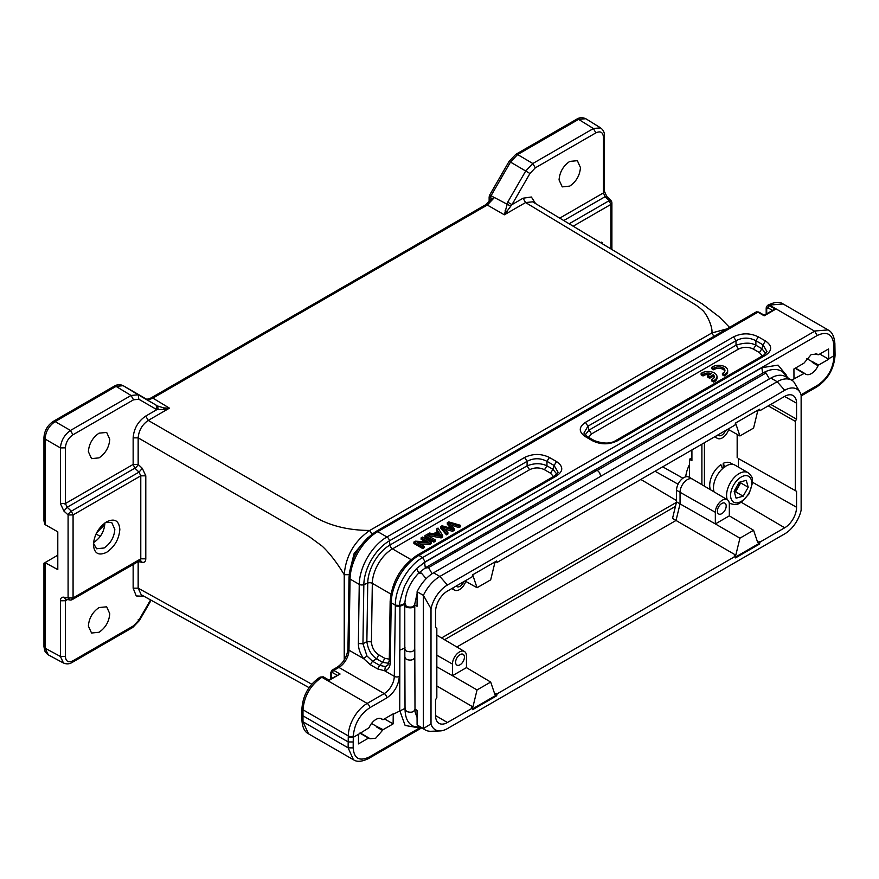 <?xml version="1.0" encoding="UTF-8"?>
<svg xmlns="http://www.w3.org/2000/svg" width="879" height="879" viewBox="0 0 879 879"><rect width="100%" height="100%" fill="white"/><g stroke="black" fill="none" stroke-linecap="round" stroke-linejoin="round"><path stroke-width="1.32" d="M702.189 372.784A8.9 5.142 180 0 1 711.737 371.949A8.9 5.142 180 0 1 716.989 376.63A8.9 5.142 180 0 1 713.649 380.64L711.726 379.53A6.219 3.593 0 0 0 714.264 376.641A6.219 3.593 0 0 0 713.308 374.718L709.65 376.827L707.749 375.729L711.408 373.619A6.219 3.593 0 0 0 703.046 374.509L701.145 373.421L702.189 372.784M701.145 373.421L701.145 374.872L703.046 375.97L703.046 374.509M709.661 374.619A6.219 3.593 0 0 0 703.046 375.97M707.749 375.729L707.749 377.179L709.65 378.278L709.65 376.827M713.308 374.718L713.308 376.168L709.65 378.278M711.726 379.53L711.726 380.981L713.649 382.09L713.649 380.64M714.144 377.366A6.219 3.593 0 0 0 713.308 376.168M716.989 376.63L716.989 378.08A8.9 5.142 180 0 1 713.649 382.09M712.869 366.631A8.9 5.142 180 0 1 722.428 365.785A8.9 5.142 180 0 1 727.669 370.477A8.9 5.142 180 0 1 724.34 374.487L722.417 373.377L723.318 372.905A6.219 3.593 0 0 0 724.955 370.477A6.219 3.593 0 0 0 720.67 367.07A6.219 3.593 0 0 0 713.726 368.356L711.825 367.257L712.869 366.631M711.825 367.257L711.825 368.719L713.726 369.806L713.726 368.356M724.823 371.213A6.219 3.593 0 0 0 720.066 368.433A6.219 3.593 0 0 0 713.726 369.806M722.417 373.377L722.417 374.828L724.34 375.937L724.34 374.487M727.669 370.477L727.669 371.927A8.9 5.142 180 0 1 724.34 375.937M602.489 243.846A8.9 5.142 120 0 0 602.544 242.835L601.654 243.351M602.544 242.835L601.28 242.11L600.423 242.604M460.464 525.312L448.762 521.895L447.29 522.741L452.41 528.729L442.016 525.785L440.632 526.587L446.455 533.399L447.905 532.564L442.576 526.884L452.564 529.872L454.3 528.872L449.29 523.016L458.981 526.158L460.464 525.312L460.464 526.763L458.981 527.62L458.981 526.158M451.125 525.104L458.981 527.62M454.289 528.872L454.289 530.323L452.564 531.323L452.564 529.872M444.675 529.092L452.564 531.323M447.894 532.564L447.894 534.014L446.455 534.85L446.455 533.399M440.632 526.587L440.632 528.037L446.455 534.85M447.301 522.741L447.301 524.192L450.718 528.257M436.676 534.498L438.533 533.432L439.918 535.619L439.918 534.157L441.016 535.476L434.83 534.113L438.533 531.982L439.918 534.157M442.675 535.575L438.061 528.07L436.522 528.96L437.995 531.191L433.435 533.817L429.501 533.015L427.853 533.96L441.126 536.476L442.675 535.575L442.675 537.025L441.126 537.926L441.126 536.476M427.853 533.96L427.853 535.421L441.126 537.926M436.522 528.96L437.302 531.586M438.533 531.982L438.533 533.432M435.27 539.86L426.458 534.773L425.018 535.608L433.83 540.684L435.27 539.86L435.27 541.31L433.83 542.145L433.83 540.684M425.018 535.608L425.018 537.058L433.83 542.145M431.292 542.145L422.491 537.058L421.107 537.86L428.029 541.86L415.382 541.167L413.899 542.024L422.711 547.112L424.096 546.309L417.173 542.31L429.82 543.002L431.292 542.145L431.292 543.607L429.82 544.453L429.82 543.002M419.953 543.914L429.82 544.453M424.096 546.309L424.096 547.76L422.711 548.562L422.711 547.112M413.899 542.024L413.899 543.475L422.711 548.562M421.107 537.86L421.107 539.31L425.249 541.706M704.431 442.708L704.431 486.175M496.613 695.838L495.855 695.41L496.437 693.344L497.195 693.784L496.613 695.838L472.638 709.683L472.056 708.298L447.422 722.516A16.756 9.68 -60 0 1 438.995 723.318A16.756 9.68 -60 0 1 435.566 715.671L435.566 699.728L436.83 697.552L436.83 628.298L435.566 627.573L435.566 611.63A16.756 9.68 -60 0 1 447.422 591.095L472.056 576.877L472.638 574.822L496.613 560.978L497.195 562.362L734.932 425.106L735.525 423.041L759.489 409.207L760.071 410.592L784.705 396.363A16.756 9.68 -60 0 1 793.034 395.506A16.756 9.68 -60 0 1 796.561 403.208L796.561 419.151L795.297 421.338L795.297 490.592L796.561 491.317L738.415 458.563L738.415 467.112M738.415 458.563L795.297 490.592M737.162 434.402L737.162 457.838M733.02 464.409L730.757 463.101A17.437 10.076 120 0 0 723.197 463.354L723.197 468.035M722.582 468.881L720.879 464.705A17.437 10.076 120 0 0 709.705 485.329A17.437 10.076 120 0 0 710.43 489.724M691.916 457.816L689.422 459.256L689.422 477.385M675.457 506.392L444.532 639.714M735.086 465.189A17.8 10.273 120 0 0 734.965 465.123A17.8 10.273 120 0 0 734.844 465.046A17.8 10.273 120 0 0 719.44 472.001A17.8 10.273 120 0 0 714.078 491.888M739.195 482.318L734.13 491.262L736.108 498.195L743.151 496.185L748.216 487.241L746.238 480.308L739.195 482.318M738.36 486.955L740.667 482.879L740.404 481.978M740.667 482.879L748.216 487.241M734.383 492.174L735.602 491.822L737.899 487.757M735.602 491.822L743.151 496.185M597.182 470.188L599.643 472.715L600.753 476.297M359.83 733.097L368.499 738.096L358.467 743.887L358.522 734.295L368.642 728.01A1.066 0.615 -60 0 0 369.257 727.285A11.57 6.68 -60 0 1 375.937 719.44A11.57 6.68 -60 0 1 381.717 718.868A11.57 6.68 -60 0 1 382.618 719.582L380.662 718.451M786.639 375.498L778.069 365.137L761.862 367.686L424.579 562.417L416.602 568.548L409.9 576.58L404.593 585.974C400.33 598.995 398.78 605.477 399.934 605.422L399.725 710.507L405.131 725.472L417.811 727.658M795.132 368.257L804.098 373.432L791.671 380.167M793.979 378.838L793.924 368.96L803.944 363.17L811.174 354.567L816.998 354.017L817.92 354.731L815.932 353.589M818.536 354.742L828.556 348.963L828.71 359.214L818.69 365.005L812.493 361.895A11.57 6.68 -60 0 1 812.284 362.39L818.063 365.73A1.066 0.615 -60 0 1 818.69 365.005M834.995 354.314L834.006 355.72L828.798 358.731M801.066 394.792L817.635 385.233C827.513 378.431 832.962 369.048 833.995 357.061L833.841 344.953C832.633 334.064 827.084 330.911 817.195 335.514L425.117 561.868L416.602 568.548L418.833 573.185L421.393 573.097L426.172 578.668M380.607 718.44L382.695 719.637A1.066 0.615 -60 0 0 383.233 719.593L393.254 713.803L393.111 723.889L383.09 729.68L377.047 726.647A11.57 6.68 -60 0 1 376.827 727.142L382.464 730.394L383.09 729.68M384.453 718.89L393.111 723.889M371.531 723.472L377.047 726.647M393.352 714.187L405.472 708.177M382.464 730.394L375.729 738.206L369.982 738.799L369.103 738.107M405.164 647.955L399.725 650.174L399.33 676.401C398.484 685.576 394.286 692.762 386.749 697.937L369.685 707.793C359.819 714.583 354.369 723.977 353.325 735.965L353.215 741.975L348.183 741.931L348.282 737.217L353.325 737.294L358.522 734.295M353.215 741.975L353.171 747.875C354.028 758.566 359.39 761.61 369.246 756.995L419.799 727.812M302.002 708.32L302.991 709.782L302.991 721.791L302.002 720.34M405.12 604.181L399.934 606.279L395.352 606.016L394.297 676.347A14.24 8.219 -60 0 1 384.233 693.586L367.169 703.431L321.868 677.269L320.11 677.138M369.685 707.793A3.56 2.055 -120 0 0 367.169 703.431A26.7 15.415 120 0 0 348.293 735.943L302.991 709.782C304.189 695.959 310.485 685.115 321.868 677.269L328.746 680.566L340.074 674.028L328.482 680.115M817.195 335.514L814.679 331.207L422.601 557.561C407.977 565.647 395.067 588.227 395.352 605.202L399.934 605.422L405.175 603.433L406.296 606.422C410.987 607.818 413.8 607.081 414.734 604.225L417.085 593.578M432.094 573.723L428.556 567.581L425.359 568.153L424.579 562.417M761.862 367.686L762.675 373.586M377.443 726.417A1.066 0.615 120 0 0 376.827 727.142M302.947 715.814L348.183 741.931L348.139 747.853L353.424 759.698C356.819 762.159 361.84 761.785 368.51 758.577L421.678 727.878M497.195 693.784L734.932 556.528L734.185 556.077L735.8 555.143L676.017 520.467L456.849 646.999M496.437 693.344L494.822 694.278L490.691 682.06L477.044 689.938L472.924 706.914L436.83 685.983M796.561 491.317L796.561 507.26A16.756 9.68 -60 0 1 784.705 527.785L760.071 542.013L759.489 544.068L735.525 557.901L734.932 556.528M801.132 395.001A24.205 13.976 120 0 0 800.22 392.737A24.205 13.976 120 0 0 784.705 390.287L447.422 585.018A24.205 13.976 120 0 0 431.007 608.686L431.007 723.889A24.205 13.976 120 0 0 440.181 730.921A24.205 13.976 120 0 0 447.422 728.592L784.705 533.872A24.205 13.976 120 0 0 801.132 510.194L801.132 395.001M466.43 667.633L490.691 682.06M676.017 520.467L672.523 518.456L676.555 501.854L680.049 503.898L676.017 520.467M472.056 708.298L471.298 707.859L472.924 706.914M472.342 708.979L495.855 695.41M735.229 424.063L735.8 423.744L739.931 435.951L753.578 428.073L757.698 411.097L759.324 410.163L759.027 409.471M497.195 562.362L496.152 561.241M472.353 575.844L472.924 575.514L477.044 587.721L490.691 579.843L494.822 562.868L496.437 561.934M435.566 627.551L436.83 628.298M799.22 390.836L793.649 381.596A29.37 16.954 120 0 0 791.836 380.255A29.37 16.954 120 0 0 777.157 381.717L439.874 576.448A29.37 16.954 120 0 0 423.381 595.358L431.007 608.686M431.007 723.889L423.381 728.57A29.37 16.954 120 0 0 425.183 729.911A29.37 16.954 120 0 0 431.095 731.273L440.181 730.921M466.441 667.622L452.465 675.698L477.044 689.938M436.83 666.82L452.454 675.687L452.454 664.074A9.889 5.713 120 0 1 456.794 654.097A9.889 5.713 120 0 1 464.431 651.482A9.889 5.713 120 0 1 466.452 655.998L466.452 667.622M464.969 580.964L477.044 587.721M791.836 380.255L785.551 376.63A29.37 16.954 120 0 0 770.861 378.08L433.578 572.811A29.37 16.954 120 0 0 417.096 591.732L423.381 595.358L423.381 728.57L417.096 724.933A29.37 16.954 120 0 0 418.898 726.274L425.183 729.911M417.096 591.732L417.053 606.29L414.745 604.95M414.976 709.661L415.119 712.034L414.987 709.144L417.053 710.342L417.096 724.933M460.003 654.624A6.23 3.593 -60 0 1 463.101 654.306A6.23 3.593 -60 0 1 464.079 659.294A6.23 3.593 -60 0 1 460.003 664.799A6.23 3.593 -60 0 1 456.871 665.095A6.23 3.593 -60 0 1 455.948 660.096A6.23 3.593 -60 0 1 460.003 654.624M414.987 709.221C413.976 712.188 411.196 712.946 406.636 711.507L405.054 709.298C405.208 717.835 407.889 723.439 413.075 726.109L421.459 727.757M405.032 709.364L404.812 649.021L406.274 651.053C410.998 652.526 413.822 651.735 414.745 648.68L414.756 604.642M414.69 604.829C414.273 607.697 411.449 608.499 406.208 607.246L404.779 605.159M463.793 581.645A6.23 3.593 -60 0 1 460.003 586.326A6.23 3.593 -60 0 1 456.871 586.623A6.23 3.593 -60 0 1 456.212 586.018M452.828 587.974A9.889 5.713 120 0 0 454.542 590.139A9.889 5.713 120 0 0 459.453 589.633A9.889 5.713 120 0 0 465.76 581.404M415.119 712.034L417.064 717.44M594.006 470.781L597.204 470.21L428.556 567.57M363.609 658.613L370.378 664.755L377.52 668.864M377.563 668.897L384.738 670.809L385.332 666.579L379.673 665.359L377.563 668.897M388.87 663.304L382.629 662.359L379.673 665.359L372.487 661.206L366.961 655.965L363.598 658.624C360.137 653.679 358.39 648.647 358.368 643.527L359.247 584.37L350.051 579.063A39.159 22.612 -60 0 1 377.739 531.663L386.936 536.97L524.62 457.476C532.894 453.487 541.167 453.487 549.441 457.476L556.572 461.596C563.472 466.375 563.472 471.144 556.572 475.924L418.887 555.418A3.56 2.055 -120 0 0 417.107 555.242C400.879 566.296 391.902 581.667 390.155 601.357A3.56 2.022 0.9 0 0 391.199 602.818L390.32 661.975C390.133 666.974 388.276 669.919 384.727 670.82M378.761 654.833L376.619 658.887C371.191 655.141 367.938 649.372 366.862 641.593L362.95 643.78L363.84 584.623L367.741 583.085L366.862 641.593L371.443 641.857C371.795 647.394 374.234 651.713 378.761 654.833L384.771 658.305L382.629 662.359L376.619 658.898L372.487 661.206L370.389 664.744M390.32 661.975L389.276 660.514L387.815 665.238L385.332 666.579M758.357 336.866L765.488 340.975C772.388 345.755 772.388 350.534 765.488 355.314L617.41 440.808C609.125 444.796 600.851 444.796 592.578 440.808L585.447 436.687C578.547 431.919 578.547 427.139 585.447 422.359L587.93 426.216L736.009 340.722L733.536 336.866C741.81 332.877 750.084 332.877 758.357 336.866L755.874 340.722L763.005 344.843L767.015 351.71M366.961 655.965L362.95 643.791L358.368 643.527M556.572 475.924L554.803 475.781L417.107 555.242M556.572 461.596L554.089 465.452L558.099 472.331M549.441 457.476L546.958 461.343L554.089 465.452L552.957 469.353L556.89 474.166M524.62 457.476L527.103 461.343C533.718 457.893 540.343 457.893 546.958 461.343L546.958 465.848C540.992 463.024 534.366 463.024 527.103 465.848L527.103 461.343L389.419 540.838A3.56 2.055 60 0 0 386.936 536.97A39.159 22.612 -60 0 0 359.247 584.37A3.56 2.022 -179.1 0 0 363.84 584.623A36.182 20.887 -60 0 1 389.419 540.838L389.979 545.013L527.103 465.848L529.587 469.716L392.463 548.881A3.56 2.055 60 0 1 389.979 545.013A31.457 18.162 -60 0 0 367.741 583.085A3.56 2.022 -179.1 0 1 372.322 583.348L390.913 594.083M384.771 658.305L389.298 659.162M553.462 476.517L550.485 473.177L552.968 469.32L546.958 465.848L544.475 469.705C539.508 467.331 534.542 467.331 529.587 469.716M600.807 476.264L599.643 472.715M818.063 365.73A11.57 6.68 -60 0 1 811.394 373.575A11.57 6.68 -60 0 1 805.603 374.146A11.57 6.68 -60 0 1 804.714 373.443A1.066 0.615 -60 0 0 804.098 373.432M773.905 309.617L775.52 309.276L764.192 315.814L757.907 312.177L377.739 531.663A3.56 2.055 -120 0 0 375.959 531.487L756.127 312.001A3.56 2.055 -120 0 1 757.907 312.177A1.78 1.033 120 0 1 758.797 312.089L756.127 312.001M833.973 350.963L834.962 349.512M835.05 354.292L834.874 343.469C834.215 336.272 831.941 331.757 828.029 329.922L815.075 330.987M806.79 358.599L812.493 361.895M819.755 354.05L828.71 359.214M812.899 361.665A1.066 0.615 120 0 0 812.284 362.39M727.856 429.194L739.931 435.951M770.773 404.417L796.561 419.151M760.071 410.592L759.324 410.163M735.229 557.209L758.731 543.629L759.489 544.068M758.731 543.629L759.324 541.563L760.071 542.013M735.8 555.143L739.931 538.168L715.352 523.928L729.317 515.852L753.578 530.29L757.698 542.497L759.324 541.563M795.297 421.338L768.246 405.867M691.916 449.938L691.916 460.717L689.422 459.256M701.892 484.681L701.892 444.181M729.328 515.852L729.328 504.227A9.889 5.713 120 0 0 727.307 499.711A9.889 5.713 120 0 0 722.34 500.184A9.889 5.713 120 0 0 715.341 512.303L715.341 523.928L680.049 503.898L680.049 492.273L676.555 490.218L676.555 501.854M753.578 530.29L739.931 538.168M725.571 430.512A6.23 3.593 -60 0 1 721.78 435.193A6.23 3.593 -60 0 1 718.648 435.49A6.23 3.593 -60 0 1 717.989 434.885M715.715 436.204A9.889 5.713 120 0 0 717.418 438.368A9.889 5.713 120 0 0 728.647 429.633M727.307 499.711L692.542 479.143A10.328 5.955 120 0 0 692.476 479.099L688.927 477.11A10.284 5.933 120 0 0 681.027 479.901A10.284 5.933 120 0 0 676.555 490.218M721.78 513.666A6.23 3.593 -60 0 1 718.648 513.962A6.23 3.593 -60 0 1 717.714 508.963A6.23 3.593 -60 0 1 721.78 503.491A6.23 3.593 -60 0 1 724.878 503.173A6.23 3.593 -60 0 1 725.856 508.161A6.23 3.593 -60 0 1 721.78 513.666M692.476 479.099A10.328 5.955 120 0 0 687.345 479.637A10.328 5.955 120 0 0 680.049 492.273L715.341 512.303M585.447 436.687L587.238 436.522L583.92 433.061L587.93 426.216L589.051 430.084L585.139 434.94M592.578 440.808L594.336 440.654M617.41 440.808L615.63 440.632L763.708 355.138L767.015 351.677M765.488 355.314L763.719 355.16M765.488 340.975L763.005 344.843L761.873 348.743M736.009 340.722C742.634 337.272 749.26 337.272 755.874 340.722L755.874 345.227C750.985 342.491 744.37 342.491 736.02 345.238L736.009 340.722M765.796 353.567L761.884 348.699L755.874 345.227L753.391 349.095C748.436 346.722 743.469 346.722 738.492 349.095L591.534 433.94L588.556 437.281M762.379 355.896L759.401 352.567L761.884 348.699M723.197 463.354L724.9 467.024M311.748 684.203L138.157 588.172L141.222 594.753L309.089 687.653M60.398 600.764L65.398 600.742L65.398 656.426C65.837 661.458 68.353 662.909 72.946 660.777L133.531 625.804L138.871 620.167L138.179 619.761L138.871 620.167L150.562 599.917M144.035 596.303L136.245 595.951L133.147 588.183L133.147 564.45M88.372 626.068C89.01 618.19 92.57 612.015 99.063 607.543L106.678 606.818L109.765 613.718C109.128 621.596 105.568 627.771 99.063 632.254L91.548 633.023L88.372 626.068M344.227 660.008L344.227 574.701C336.965 562.67 329.625 553.166 322.219 546.2L309.265 536.629L138.157 437.852L138.157 464.409A3.56 1.275 -46.6 0 1 134.872 468.177L67.178 507.26L65.398 503.546L60.409 503.568L60.409 447.894C61.101 440.544 64.464 434.731 70.474 430.457L55.08 421.568L53.3 421.437M139.025 560.626L140.783 558.835L140.783 475.836L139.025 472.111L142.31 468.342L145.793 475.825L145.793 558.824C145.672 561.45 144.508 562.637 142.31 562.373L138.157 561.604L138.157 588.172L133.147 588.183M145.76 398.802L145.804 398.835C147.079 399.956 149.441 399.714 152.891 398.11L151.122 397.956M152.891 398.11L487.296 205.038L494.361 197.61M559.747 218.135L603.433 192.908L603.433 137.234C602.983 132.191 600.467 130.74 595.885 132.872L535.289 167.856L529.949 173.493L511.985 204.62L507.732 202.159L504.348 214.806L510.776 206.158L494.437 197.533L492.031 198.555L485.483 204.851L151.078 397.912C148.408 399.143 146.639 399.44 145.793 398.824L142.42 396.792M515.764 154.363L509.15 161.286L489.603 195.149L489.142 197.017L489.966 198.138L490.482 197.61L491.108 195.654L489.966 195.819M67.474 599.544L65.398 600.742L65.947 599.269M133.531 625.804L132.784 627.375M140.409 560.33L72.342 599.555A3.56 3.56 0 0 1 69.935 599.983L65.749 599.225L63.903 597.204C61.695 596.951 60.53 598.138 60.409 600.764L60.409 656.448L63.453 662.975C66.507 664.315 69.419 664.128 72.199 662.414L132.795 627.43M140.31 560.362L142.31 562.373M141.464 475.44L73.078 514.929L73.078 597.929L140.783 558.835L145.793 558.824M140.783 475.836L145.793 475.825M349.238 574.69L344.227 574.701C345.821 555.935 354.336 541.178 369.773 530.444C345.04 530.367 324.164 524.269 307.134 512.16L148.221 420.415C142.167 424.656 138.816 430.468 138.157 437.852L133.147 437.863C133.872 428.589 138.069 421.327 145.738 416.064L156.847 409.658L164.197 409.35L169.46 408.153L163.769 407.922L157.616 405.999L158.22 409.702M367.653 537.761L354.149 553.418L349.238 573.141M726.812 328.922L711.902 332.932L369.773 530.444L372.267 534.795M729.515 327.362L719.33 316.956L702.354 303.958L532.663 201.829L525.576 202.555L690.048 301.53C695.498 304.628 699.398 307.342 701.728 309.661C705.87 312.221 712.968 326.636 711.902 332.932L714.385 337.272M104.975 522.873L97.129 531.916M45.016 524.565L57.794 531.828L57.794 569.603L44.994 562.615L57.794 555.198M68.068 514.885L63.903 511.04L60.409 503.568M45.038 562.615L45.038 648.186L48.323 654.877M106.623 521.807C114.644 518.072 119.05 520.61 119.83 529.433C119.05 539.157 114.644 546.782 106.623 552.32C98.591 556.055 94.185 553.506 93.405 544.694C94.185 534.97 98.591 527.334 106.623 521.807L106.733 521.741M138.871 399.275L138.179 394.77L156.154 405.142L156.847 409.658L138.871 399.275L133.531 399.802L131.059 395.473L70.474 430.457L72.946 434.786C68.353 437.951 65.837 442.313 65.398 447.861L60.409 447.894L45.016 439.006L44.005 437.544M88.372 451.685C89.01 443.807 92.57 437.632 99.063 433.16L106.678 432.435L109.765 439.335C109.128 447.213 105.568 453.388 99.063 457.86L91.548 458.64L88.372 451.685M485.516 204.895L487.296 205.038L504.348 214.806L525.576 202.555L523.093 198.204L531.366 197.006L535.564 203.576M559.055 179.931C559.692 172.053 563.263 165.878 569.757 161.406L577.371 160.681L580.459 167.581C579.821 175.459 576.25 181.634 569.757 186.106L562.241 186.886L559.055 179.931M156.154 405.142L122.895 385.529M163.769 407.922L164.197 409.35M510.754 206.158L511.963 204.609M507.106 211.367L505.062 210.872M104.81 524.554L96.734 532.652M45.005 524.576L43.95 520.84M45.038 524.587L45.038 439.017C45.664 431.622 49.015 425.821 55.102 421.59L116.061 386.386L123.181 385.683L142.53 396.847M123.159 385.672L138.179 394.77L131.059 395.473L116.039 386.375L114.281 386.222M63.903 511.04L67.178 507.26L71.353 511.171L73.078 514.929L68.09 514.951A3.56 1.264 -46.9 0 1 71.353 511.171L139.025 472.111L134.872 468.177L133.147 464.431L133.147 437.863M69.946 599.939L68.068 597.984M104.832 522.983L104.843 523.554C104.194 531.498 100.591 537.739 94.031 542.277L93.526 542.552M93.46 543.244L96.569 548.76L104.107 547.991C110.611 543.486 114.182 537.3 114.819 529.422L111.732 522.511L105.381 522.587M603.433 192.919L605.093 196.698L563.769 220.552M529.949 173.493L510.468 162.066L517.61 154.561L578.569 119.368L585.755 118.753C582.535 117.248 579.536 117.379 576.756 119.159L515.786 154.352M535.289 167.856L532.817 163.516L525.697 171.031L507.732 202.159M604.477 135.773C604.576 132.498 603.28 129.883 600.588 127.927L593.611 128.433M603.433 192.908L604.422 191.457M517.588 154.539L515.797 154.407M494.35 197.621L491.108 195.654L510.49 162.077L509.71 161.626M606.851 197.566L605.093 196.698L609.125 200.698L610.894 201.566M734.262 491.735L738.14 487.362L739.854 482.131M142.31 468.342L138.179 464.453M662.678 466.815L682.917 478.22M689.422 464.705A24.964 14.416 120 0 0 685.708 476.836M733.8 502.261A14.954 8.636 120 0 0 748.754 493.383A14.954 8.636 120 0 0 748.534 476.242A14.954 8.636 120 0 0 733.591 485.12A14.954 8.636 120 0 0 733.8 502.261M727.252 499.679A17.8 10.273 -60 0 1 732.416 479.703A17.8 10.273 -60 0 1 747.93 472.605A17.8 10.273 -60 0 1 748.051 472.671L734.965 465.123M353.171 747.875L348.139 747.853L302.991 721.791L308.518 733.811C304.606 731.866 302.409 727.372 301.947 720.33L301.947 708.331C303.024 695.003 309.067 684.587 320.088 677.094L323.307 676.83M425.117 561.868L422.601 557.561L418.887 555.418A39.159 22.612 120 0 0 391.199 602.818L395.352 605.213L395.352 606.016M349.018 577.602A3.56 2.022 -179.1 0 0 350.051 579.063L348.985 650.185A3.56 2.022 -179.1 0 1 347.952 648.735L349.018 577.602C350.754 557.912 359.742 542.541 375.959 531.487M331.262 678.511L331.262 673.303A1.78 1.033 180 0 1 330.735 672.578L331.998 670.216A3.56 2.055 60 0 1 333.778 670.391L340.074 674.028M386.749 697.937A3.56 2.055 -120 0 0 384.233 693.586L338.92 667.425L333.778 670.391A1.78 1.033 120 0 0 332.515 672.578L337.031 675.182M363.741 658.712L348.985 650.185A14.24 8.219 120 0 1 338.92 667.425A3.56 2.055 -120 0 0 337.14 667.249C343.546 662.766 347.139 656.591 347.952 648.735M368.938 738.008L360.126 732.932M369.246 756.995L368.488 758.533M399.33 676.401A3.56 2.022 -179.1 0 1 394.297 676.347L384.628 670.765M353.325 735.965A3.56 2.033 -179.6 0 1 348.293 735.943L348.282 737.217M331.262 673.303L332.515 672.578M435.566 715.561L447.422 722.516M447.422 585.018L439.874 576.448L433.578 572.811M784.705 390.287L777.157 381.717L770.861 378.08M452.454 664.074L436.83 655.207M404.823 657.316L406.417 659.437C411.119 660.788 413.899 659.975 414.745 656.976M585.447 422.359L733.536 336.866M814.679 331.207L769.817 305.299L769.224 305.639L775.52 309.276M371.443 641.857L372.322 583.348A28.48 16.437 120 0 1 392.463 548.881L410.976 559.571M550.485 473.177L544.475 469.716M766.708 307.09L766.708 313.759L766.708 308.54L767.971 307.815L772.487 310.419M767.971 307.815L769.224 305.639L767.477 305.507M768.059 305.167L783.156 303.98C779.651 301.53 774.608 301.915 768.037 305.123L767.455 305.463M833.841 344.953L834.819 343.469M817.635 385.233A3.56 2.055 60 0 1 816.899 386.859C827.919 379.365 833.962 368.949 835.039 355.632L835.05 354.325M833.995 357.061A3.56 2.033 0.4 0 0 835.039 355.632M804.527 373.333L795.429 368.081L804.626 373.377M796.561 403.208L784.606 396.429M784.705 527.785L741.327 502.305M752.567 482.307L796.561 507.26M597.39 470.32L765.983 372.982L769.444 378.904M763.444 372.718L765.983 372.982M591.534 433.94L589.062 430.084L736.02 345.227L738.492 349.095M759.401 352.567L753.391 349.095M490.482 197.61L491.91 198.489M489.966 201.06L489.966 198.138M44.005 646.713L45.016 648.175L60.409 656.448L65.398 656.426M72.946 660.777L72.177 662.37M138.157 464.409L133.147 464.431L64.716 503.931M676.434 502.359L441.566 637.956M152.715 398.011L169.46 408.153L148.221 420.415L145.738 416.064M63.903 597.204L68.09 597.951L68.09 514.951M65.398 447.861L65.398 503.546M133.531 399.802L72.946 434.786M640.824 479.44L676.555 500.58M655.042 471.232L678.072 484.208M511.985 204.62L523.093 198.204M68.09 597.951L73.078 597.929L71.353 599.687M96.053 533.992L100.272 536.377M611.839 202.994L610.85 204.444L573.163 226.2M610.85 248.878L610.85 204.444L609.125 200.698L569.142 223.782M595.885 132.872L593.402 128.543L532.817 163.516L517.621 154.561M603.433 137.234L604.422 135.773M593.402 128.543L578.547 119.346L576.778 119.203M730.383 503.579A17.8 10.273 -60 0 1 730.251 503.502A17.8 10.273 -60 0 1 729.196 502.722M729.229 502.909L730.427 503.601C738.228 505.875 737.712 503.546 741.228 502.37L749.139 493.767L752.567 482.648C751.754 479.044 754.226 478.429 748.051 472.671M330.735 678.819L330.735 672.578M331.998 670.216L337.14 667.249M360.148 732.921L369.026 738.041M328.999 680.115L323.34 676.841M353.523 759.797L308.518 733.822M464.431 651.482L436.83 635.154M414.998 709.419L414.778 649.021M454.542 590.139L451.773 588.589M594.742 469.968L426.095 567.34L419.052 572.756C410.119 581.997 405.373 592.567 404.801 604.455M390.155 601.357L389.276 660.514M558.099 472.298L554.781 475.759M766.191 314.056L766.191 307.815L767.444 305.463M815.888 353.578L817.997 354.797M801.132 395.968L816.899 386.859M828.172 329.966L783.156 303.98M800.22 392.737L799.011 390.452M717.418 438.368L714.649 436.808M595.27 469.793L763.433 372.707C770.773 368.751 777.113 368.4 782.464 371.652L788.309 378.223M774.003 309.551L764.192 315.209L758.797 312.089M587.227 436.511L594.358 440.632M594.347 440.621C603.466 443.884 610.553 443.884 615.63 440.621M139.442 620.486L151.133 600.236M139.431 620.497L132.817 627.419M489.131 201.95L489.131 196.984M63.552 663.074L48.191 654.811M47.4 654.273L44.818 651.075L43.95 646.713L43.95 563.208M114.237 386.189L53.278 421.382C47.565 425.26 44.455 430.644 43.95 437.522L43.95 521.027M123.093 385.628C119.994 384.266 117.05 384.453 114.259 386.178M604.466 191.424L606.807 196.478L610.839 200.456A3.56 3.56 0 0 1 611.894 202.994L611.894 249.515M604.477 191.457L604.477 135.784M600.72 127.949L585.875 118.775M404.747 605.126L404.801 604.356M404.812 649.021L404.758 605.257"/></g></svg>
